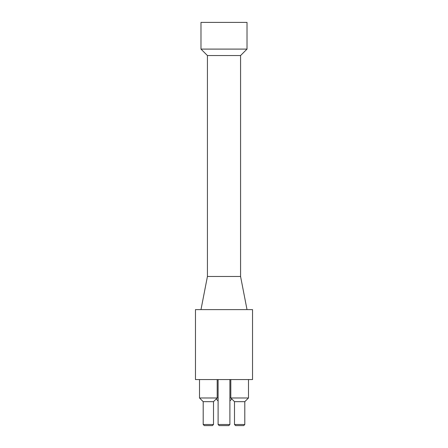 <?xml version="1.0" encoding="UTF-8"?>
<svg xmlns="http://www.w3.org/2000/svg" width="448" height="448" viewBox="0 0 448 448"><rect width="100%" height="100%" fill="white"/><g stroke="black" fill="none" stroke-linecap="round" stroke-linejoin="round"><path stroke-width="0.67" d="M207.43 55.541L207.43 276.472L240.57 276.472L240.57 55.541L207.43 55.541L200.984 49.095L200.984 22.4L247.016 22.4L247.016 49.095L200.984 49.095M219.212 425.6L228.788 425.6L229.891 424.497L218.109 424.497L219.212 425.6M229.891 379.574L229.891 424.497M235.598 425.6L243.701 425.6L244.804 424.497L234.494 424.497L235.598 425.6M234.494 424.497L234.494 401.666L244.804 401.666L244.804 424.497M204.299 425.6L212.402 425.6L213.506 424.497L203.196 424.497L204.299 425.6M203.196 424.497L203.196 401.666L213.506 401.666L213.506 424.497M240.57 276.472L247.016 309.613M229.891 400.932L231.823 398.994M244.804 401.666L248.489 397.981L229.891 397.981M218.109 397.981L199.511 397.981L203.196 401.666M248.489 379.574L248.489 397.981M213.506 401.666L217.19 397.981L217.19 379.574M195.462 379.574L252.538 379.574L252.538 309.613L195.462 309.613L195.462 379.574M240.57 55.541L247.016 49.095M218.109 379.574L218.109 424.497M207.43 276.472L200.984 309.613M218.109 400.932L216.177 398.994M234.494 401.666L230.81 397.981L230.81 379.574M199.511 379.574L199.511 397.981"/></g></svg>
